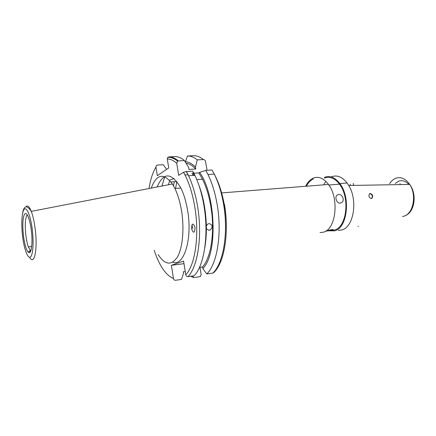 <?xml version="1.0" encoding="UTF-8"?>
<svg xmlns="http://www.w3.org/2000/svg" width="436" height="436" viewBox="0 0 436 436"><rect width="100%" height="100%" fill="white"/><g stroke="black" fill="none" stroke-linecap="round" stroke-linejoin="round"><path stroke-width="0.65" d="M358.37 226.268L357.989 226.366M370.24 193.513L369.488 193.813C368.404 196.08 368.992 197.661 371.243 198.565L372.012 198.26C373.26 195.949 372.666 194.369 370.24 193.513M169.544 180.199L174.1 178.542M191.617 228.884C193.377 233.527 194.538 233.26 195.083 228.093L194.996 227.396C193.17 222.725 192.02 223.041 191.546 228.339L191.617 228.884M23.544 236.356C24.645 244.362 26.16 249.594 28.089 252.057C31.212 255.992 33.12 243.277 31.229 229.587L30.689 226.017C28.662 215.913 26.585 211.983 24.46 214.229C22.661 218.278 22.356 225.652 23.544 236.356M27.245 214.752C25.179 217.831 24.748 224.894 25.947 235.936C26.525 240.312 27.315 243.964 28.324 246.89L30.743 251.027M172.77 262.221C183.839 266.75 192.614 239.228 187.633 210.583C186.167 201.781 183.921 194.265 180.88 188.041C171.506 172.269 163.593 171.909 157.14 186.968M158.159 254.575C164.901 264.974 171.277 265.867 177.289 257.256C182.58 248.307 184.493 229.096 181.594 211.128C180.133 202.288 177.904 194.734 174.896 188.477L172.405 184.003C163.647 172.547 156.589 173.915 151.232 188.112M212.866 273.072C223.395 263.453 228.622 232.72 223.548 204.075C221.543 192.494 218.452 182.51 214.283 174.117C218.736 182.493 222.033 192.472 224.18 204.043C229.527 232.486 224.355 262.854 213.782 272.598L212.866 273.072L206.74 273.944C217.123 264.309 222.235 233.44 217.177 204.637C215.177 192.995 212.109 182.957 207.977 174.514L205.754 170.372L199.655 172.394C216.103 195.061 217.76 254.504 202.827 268.5L202.571 266.919C211.171 257.583 215.117 231.069 210.85 206.473C209.04 195.889 206.261 186.804 202.495 179.207L198.816 172.901L199.655 172.394M190.723 276.233L193.813 277.639L200.358 276.56L201.154 274.593L199.966 267.273M192.603 275.966L193.813 277.639M206.342 225.815L207.759 224.055L209.057 223.597C212.583 224.665 213.019 226.758 210.381 229.881L209.106 230.317L206.375 228.726M202.571 266.919L199.492 267.339M204.773 247.877C206.958 235.206 206.887 221.499 204.56 206.762C203.198 198.614 201.236 191.235 198.674 184.613M183.981 263.666L171.386 265.328L183.572 261.088L185.763 274.827C186.058 276.048 186.777 276.653 187.921 276.631L194.053 275.759C204.113 266.085 208.986 234.922 203.961 205.803C201.966 194.036 198.947 183.883 194.892 175.348L192.717 171.157L186.254 171.544L183.529 172.285L178.678 175.359L176.749 163.369C173.544 160.41 170.389 158.944 167.288 158.966L168.721 167.947L157.32 175.697L155.963 167.048L156.279 165.664L157.423 165.053L163.32 164.737L166.617 169.375M326.281 230.786L332.412 229.5C333.377 229.625 333.349 229.87 332.336 230.241L325.725 231.14M340.216 203.16C336.761 203.694 334.423 197.083 337.044 195.094L338.549 194.478C342.222 193.906 345.034 200.326 341.764 202.533L340.216 203.16M320.057 232.584L323.387 232.181C335.905 229.614 339.497 198.647 328.477 184.466C323.665 178.15 318.58 176.04 313.228 178.133C310.138 179.534 307.625 182.243 305.68 186.265M325.452 181.976L323.888 184.575M338.287 230.388L341.699 229.974C353.58 227.478 358.147 200.451 348.729 185.496L347.078 182.995C342.184 176.793 336.995 174.732 331.513 176.809M328.722 230.808L334.576 230.835C347.274 228.251 350.98 197.584 339.846 183.567C334.984 177.321 329.834 175.239 324.4 177.327M331.682 230.404L334.417 229.99C346.724 227.456 350.282 197.731 339.481 184.172C334.783 178.155 329.807 176.149 324.558 178.15M313.386 178.973C310.563 180.237 308.23 182.651 306.377 186.21M400.27 184.586L399.954 183.572M171.386 265.328L173.457 278.539C173.741 279.716 174.438 280.293 175.55 280.272L181.49 279.416L183.507 273.317L183.262 271.792L185.235 271.519M164.824 176.498L161.92 186.041M169.337 181.54L168.481 184.766M194.347 175.381L192.794 172.814M193.311 175.446L191.96 173.326M193.829 173.212L198.816 172.901M206.74 273.944L202.827 268.5M207.977 174.514L214.283 174.117L212.038 169.991L205.754 170.372M207.04 170.296L205.623 161.827C205.383 160.502 204.658 159.74 203.449 159.543L197.252 159.865L195.421 167.053L195.742 169.021L188.93 169.419L188.608 167.44L184.412 160.524L177.572 161.037L176.749 163.369M184.412 160.524C181.169 157.805 177.986 156.502 174.863 156.611L168.787 156.905L167.816 157.298L167.288 158.966M195.742 169.021C192.543 165.587 189.338 163.685 186.128 163.32M195.421 167.053C192.074 163.674 188.744 161.909 185.431 161.761L185.518 162.323M197.252 159.865C193.933 157.178 190.663 155.892 187.447 156.006L185.431 161.761M203.449 159.543C200.091 156.878 196.783 155.598 193.524 155.717L187.447 156.006M188.107 174.765L184.984 174.961M176.994 181.665L170.819 181.867M371.352 198.554L371.576 198.407C372.666 197.121 372.562 195.726 371.249 194.216L369.657 193.693M29.643 257.295C34.346 266.401 37.959 248.814 35.071 228.055C34.139 221.161 32.88 215.602 31.288 211.367C29.337 206.495 27.572 204.969 25.991 206.795M32.182 228.747C30.471 215.482 26.661 206.506 24.214 209.28C21.735 211.869 21.086 224.78 22.688 237.108C24.253 249.463 27.795 258.93 30.4 257.049C33.022 255.371 33.937 241.975 32.182 228.747M226.295 230.584C226.546 221.88 225.935 213.133 224.464 204.342M187.921 276.631C197.835 266.946 202.582 235.636 197.573 206.364C195.59 194.538 192.587 184.33 188.575 175.752L186.417 171.533M185.763 274.827C195.175 265.202 199.595 235.086 194.799 206.969C192.401 192.832 188.646 181.267 183.529 172.285M191.905 224.911L192.788 228.535M408.843 184.439C405.698 181.076 402.335 179.975 398.755 181.131L395.218 183.458M402.499 216.512L403.66 216.256C413.246 214.174 417.045 195.001 409.682 184.423C405.649 178.678 401.044 176.607 395.883 178.21C393.386 179.158 391.31 180.978 389.642 183.67M155.963 167.048C152.731 172.465 150.42 179.627 149.036 188.537M154.197 250.297C159.282 265.698 165.702 275.111 173.457 278.539M174.28 181.905L173.506 185.829M176.874 181.676L175.545 188.434M178.21 160.84C175.01 158.11 171.871 156.797 168.787 156.905M350.391 185.469L350.157 184.259M30.242 250.618L28.089 252.057M31.703 246.531L28.324 246.89M180.88 188.041L174.896 188.477M22.47 214.005C23.74 205.443 26.683 204.566 31.288 211.367L172.405 184.003M405.431 215.553C414.538 212.19 417.372 194.401 409.682 184.423L348.729 185.496M339.481 184.172L328.864 185.022M347.078 182.995L339.846 183.567M328.477 184.466L221.635 192.914M339.966 203.176L341.764 202.533M194.892 175.348L188.575 175.752L186.254 171.544M202.495 179.207L196.778 179.594M177.572 161.037C174.22 158.377 170.966 157.129 167.816 157.298M28.847 251.55L30.515 251.534M353.661 185.409L353.258 183.349M371.576 198.407L372.012 198.26"/></g></svg>
